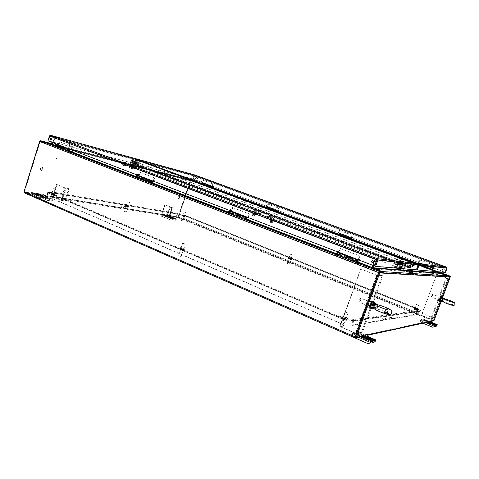 <?xml version="1.0" encoding="UTF-8"?>
<svg xmlns="http://www.w3.org/2000/svg" width="479" height="479" viewBox="0 0 479 479"><rect width="100%" height="100%" fill="white"/><g stroke="black" fill="none" stroke-linecap="round" stroke-linejoin="round"><path stroke-width="0.36" stroke-dasharray="2.4 1.8" d="M172.206 207.593L168.937 217.466L169.225 217.628L172.5 207.748L164.806 204.707L171.973 207.575L169.823 207.185L166.536 217.113L168.674 217.454L171.949 207.575L168.674 217.454M171.907 207.539L168.704 217.454M168.632 217.418L161.561 214.532L164.806 204.707M172.5 207.748L169.823 207.185M165.105 204.761L161.866 214.58L161.561 214.532M168.937 217.466L161.866 214.58M169.225 217.628L166.536 217.113M170.255 207.359L166.967 217.292M64.857 200.946L60.779 200.258L52.702 196.773L61.258 200.336L64.857 200.946L68.742 188.63L65.455 188.031L61.551 200.42M61.258 200.336L65.162 187.942L65.455 188.031M65.162 187.942L57.043 184.541L53.175 196.851M52.702 196.773L56.57 184.451L57.043 184.541M60.779 200.258L64.695 187.852L56.57 184.451M64.695 187.852L68.742 188.63M65.348 201.156L69.239 188.84M185.876 215.754L419.185 309.135L414.551 307.865L420.029 310.236L420.394 310.512L419.359 310.655L419.49 311.482L392.283 315.481L390.96 319.074L390.271 318.792L417.724 314.356L418.335 314.601L390.96 319.074M418.975 309.5L419.185 309.135M179.757 214.4L184.906 216.197L183.182 215.352L184.146 215.514L418.969 309.727L414.329 308.458L419.808 310.829L391.463 314.901L384.206 312.266L390.403 315.05L350.778 320.732L345.173 318.337L342.138 317.589L345.958 319.697L344.982 319.834L48.038 192.42L55.097 194.3L51.002 192.438L122.977 204.713L128.833 206.742L124.989 205.06L179.685 214.394L179.859 213.868L185.074 215.688L183.355 214.849L184.337 215.017L184.894 216.322L183.589 218.358L417.951 312.949L418.251 312.14L417.766 311.057L418.161 310.003L418.748 309.745L184.708 215.831L184.894 216.322M184.912 215.406L185.888 215.718M183.589 218.358L417.808 312.973L418.107 312.164L417.622 311.081L418.011 310.021L419.245 309.23M341.054 317.481L341.772 317.391L341.054 317.481L49.481 192.522L48.247 191.744L49.936 192.031L55.307 193.63L51.133 191.744L54.325 192.348L53.78 192.959L122.337 204.647L121.367 207.647L121.828 207.838L52.696 196.396L121.367 207.647M48.038 192.42L48.11 192.726L47.607 192.642L48.247 191.744M350.778 320.732L352.879 320.541L353.544 320.008L351.568 320.289L345.473 317.511L342.437 316.763L346.257 318.864L345.281 318.996L343.245 320.301L342.701 321.798L343.347 323.343L342.934 324.493L46.218 196.025L46.505 195.097L47.439 194.498L47.607 192.642L344.335 319.9L343.245 320.301M345.281 318.996L341.138 317.248M47.954 192.438L47.882 191.81M342.569 317.691L341.761 317.834L342.647 317.721L341.898 317.547M342.317 318.116L342.838 318.092L342.341 318.056M181.367 248.146L180.828 247.535C182.673 247.906 183.9 248.367 184.517 248.918L181.367 248.146M289.55 257.876L291.645 258.456L289.55 257.876M341.258 317.272L341.934 317.188L341.18 317.236M341.976 317.577L342.73 317.481M351.083 319.906L390.66 314.356L384.463 311.578L384.206 312.266M386.649 312.913L386.906 312.224L384.463 311.578M386.906 312.224L391.72 314.206L420.029 310.236M416.676 308.129L419.203 309.135M124.989 205.06L123.822 208.167L123.36 207.976L124.33 204.988L125.103 204.455L129.025 206.162L128.833 206.742M126.252 206.06L126.444 205.479L129.025 206.162M126.444 205.479L123.109 204.114L122.337 204.647M49.475 192.271L50.768 192.492L49.427 192.247M185.547 215.574L186.145 215.975L185.499 215.718M185.295 215.496L184.87 215.424L185.247 215.64M339.186 316.194L340.473 316.511L339.186 316.194M52.894 193.588L54.253 193.923L52.894 193.588M413.898 307.279L414.754 307.518L413.898 307.279M186.774 216.221L187.672 216.466L186.774 216.221M418.167 308.817L417.197 308.62L418.167 308.817M343.239 317.936L344.371 318.697L343.15 318.176M343.012 317.799L343.533 317.781L342.928 318.038M338.324 316.607L340.168 317.343L338.324 316.607M413.179 307.584L414.533 308.111L413.179 307.584L413.377 307.003M52.672 194.115L54.043 194.6L52.672 194.115M180.583 248.278L184.265 249.661C183.655 249.11 182.421 248.649 180.583 248.278M288.633 257.942L291.454 259.001L288.633 257.942M186.445 216.592L187.499 216.975L186.445 216.592M416.155 308.105L416.688 308.129M416.101 308.081L185.75 215.586M416.676 308.29L416.233 308.344L416.718 308.165M185.373 215.574L184.523 215.43L185.409 215.466M183.301 218.31L184.607 216.274M351.37 325.073L389.211 318.96L389.9 319.248L352.161 325.415L351.37 325.073L352.915 320.804L390.535 315.35L389.211 318.96M389.9 319.248L391.229 315.631L353.712 321.146L352.161 325.415M390.403 315.05L390.535 315.35M390.66 314.356L391.229 315.631M353.544 320.008L353.712 321.146M350.891 320.822L351.568 320.289M391.463 314.901L390.271 318.792M419.808 310.829L418.856 311.045L417.724 314.356M418.335 314.601L419.49 311.482M392.283 315.481L391.72 314.206M418.856 311.045L419.359 310.655M419.891 310.895L420.394 310.512M51.002 192.438L122.977 204.713L121.828 207.838M345.036 319.17L344.922 319.87L344.335 319.9L48.11 192.726L47.942 194.582L47.014 195.181L46.72 196.103L343.227 324.445L343.641 323.301L342.994 321.756L343.539 320.259M345.958 319.697L346.257 318.864M345.443 319.313L345.742 318.481M50.984 192.432L50.834 191.75M50.726 193.007L50.942 192.336M49.726 192.708L49.936 192.031M417.73 309.572L417.951 308.979M418.478 309.793L418.7 309.2M184.469 215.131L184.181 215.544L418.981 309.751M183.182 215.352L183.355 214.849M183.325 215.478L183.493 214.969M50.708 192.684L49.151 192.408L50.768 192.492M49.463 192.576L50.265 192.726L49.481 192.522M50.523 192.803L51.349 192.941M51.337 193.139L50.57 192.809M50.552 192.774L51.361 192.708M51.253 192.881L50.505 192.75M48.846 192.235L50.109 192.462L48.9 192.049M184.181 215.544L418.604 309.763M48.319 193.372L47.816 193.288M47.942 194.582L47.439 194.498M47.014 195.181L46.505 195.097M46.72 196.103L46.218 196.025M179.685 214.394L177.625 214.047L176.631 216.807L123.822 208.167M123.36 207.976L176.206 216.634L177.547 213.52L179.607 213.874M176.631 216.807L176.206 216.634M177.625 214.047L177.547 213.52M52.696 196.396L53.78 192.959M50.912 192.432L54.402 193.025L53.199 196.612M54.402 193.025L54.325 192.348M438.495 300.62L438.471 300.62C438.477 299.106 439.021 297.687 440.105 296.363L439.752 298.453L438.495 300.62M439.099 300.86L439.075 300.86C439.087 299.345 439.632 297.926 440.716 296.597C440.728 298.034 440.189 299.453 439.099 300.86M446.47 278.742L431.513 318.757L434.046 318.242L448.781 278.85L445.853 278.515L430.908 318.511L433.447 318.002L422.107 313.41L433.435 317.894L448.146 278.556L448.793 278.844L434.064 318.236L433.435 317.894M431.513 318.757L430.908 318.511M445.853 278.515L448.176 278.616L436.65 274.311L422.107 313.41M422.244 313.386L436.782 274.317L448.146 278.556M370.962 301.165L371.027 301.171C372.207 301.231 369.716 307.65 368.65 307.302C368.213 307.057 368.291 306.063 368.878 304.315C369.62 302.441 370.315 301.393 370.962 301.165M371.8 301.507L371.866 301.513C373.039 301.572 370.548 307.991 369.489 307.644C368.351 307.614 370.68 301.435 371.8 301.507M356.975 333.785L362.268 332.719L361.447 332.366L382.14 275.563L376.919 275.233L360.657 268.994L376.65 275.215L355.502 333.384L356.975 333.785L378.117 275.67L382.984 275.886L362.268 332.719M378.117 275.67L376.65 275.215M382.984 275.886L382.14 275.563M361.447 332.366L355.789 333.33L340.174 326.528L360.938 269.012M360.657 268.994L339.868 326.582L355.502 333.384M339.868 326.582L340.174 326.528M342.138 326.516L341.066 326.103L342.144 326.516M342.293 326.618L341.066 326.175L342.281 326.618M50.798 199.917L51.678 200.276L50.792 200.018M383.17 319.427L384.278 319.78L383.128 319.319M125.109 211.586L125.977 211.898L125.079 211.61M413.359 314.583L414.341 314.919L413.497 314.535M413.802 314.733L414.257 314.859L413.802 314.733M287.777 263.522L288.508 263.845L287.735 263.588M24.609 192.187L355.49 337.102L433.459 320.241L178.41 217.125L24.531 191.959L355.508 336.857M213.49 188.373L214.143 188.576L213.49 188.373M432.771 269.905L433.22 270.042L432.771 269.905M351.017 239.554L351.472 239.692L351.017 239.554M277.634 212.311L278.095 212.448L277.634 212.311M211.407 187.72L211.868 187.864L211.407 187.72M433.309 320.804L433.591 320.212L178.691 217.167L190.87 180.571L190.732 179.829L441.889 273.03L190.732 179.829L187.774 179.032L187.487 179.427L192.618 181.337L194.187 176.05L192.911 180.799L441.333 273.012L443.386 267.504L194.462 176.128M200.252 183.583L200.719 183.726L200.252 183.583M265.318 207.736L265.779 207.88L265.318 207.736M337.342 234.476L337.797 234.614L337.342 234.476M417.502 264.234L417.945 264.372L417.502 264.234M383.589 319.565L384.11 319.703L383.589 319.565M341.401 326.325L342.042 326.474L341.401 326.325M341.371 326.385L342.048 326.546L341.371 326.385M418.059 264.037L417.353 263.779L418.059 264.037M417.61 264.42L417.167 264.282L417.61 264.42M417.287 264.821L417.73 264.959L417.287 264.821M351.185 239.751L350.736 239.614L351.185 239.751M351.568 239.368L350.909 239.135L351.568 239.368M350.82 240.117L351.269 240.254L350.82 240.117M337.521 234.68L337.072 234.542L337.521 234.68M337.887 234.297L337.24 234.063L337.887 234.297M337.144 235.033L337.593 235.171L337.144 235.033M277.862 212.526L277.407 212.383L277.862 212.526M278.167 212.143L277.563 211.922L278.167 212.143M277.455 212.844L277.91 212.987L277.455 212.844M265.552 207.952L265.097 207.814L265.552 207.952M265.851 207.569L265.252 207.359L265.851 207.569M265.138 208.269L265.594 208.407L265.138 208.269M211.676 187.948L211.209 187.804L211.676 187.948M211.922 187.564L211.359 187.367L211.922 187.564M211.233 188.229L211.694 188.373L211.233 188.229M200.527 183.81L200.066 183.667L200.527 183.81M200.767 183.427L200.21 183.229L200.767 183.427M200.084 184.086L200.551 184.229L200.084 184.086M69.778 152.693L70.82 152.999L69.778 152.693M358.43 263.079L357.741 262.881L358.43 263.079M358.873 263.007L357.831 262.63M357.873 263.666L358.555 263.863L357.873 263.666M337.414 254.978L336.725 254.774L337.414 254.978M337.976 254.409L336.982 254.044L337.976 254.409M337.803 254.894L336.809 254.529L337.803 254.894M336.839 255.541L337.527 255.744L336.839 255.541M248.122 220.538L247.421 220.334L248.122 220.538M248.457 220.43L247.499 220.106M247.475 221.029L248.182 221.232L247.475 221.029M230.189 213.622L229.483 213.412L230.189 213.622M230.591 213.053L229.71 212.736L230.591 213.053M230.441 213.508L229.555 213.185L230.441 213.508M229.525 214.095L230.231 214.299L229.525 214.095M153.514 184.05L152.795 183.84L153.514 184.05M153.765 183.924L152.867 183.625M152.807 184.463L153.519 184.672L152.807 184.463M138.024 178.074L137.305 177.865L138.024 178.074M138.311 177.511L137.509 177.23L138.311 177.511M138.174 177.937L137.371 177.649L138.174 177.937M137.305 178.475L138.024 178.685L137.305 178.475M71.467 152.406L70.742 152.19L71.467 152.406M71.67 152.274L70.802 151.993M70.718 152.759L71.449 152.975L70.718 152.759M57.953 147.197L57.229 146.981L57.953 147.197M58.151 146.64L57.408 146.382L58.151 146.64M58.025 147.041L57.288 146.778L58.025 147.041M57.199 147.538L57.929 147.754L57.199 147.538M355.412 337.12L433.393 320.415L449.703 276.802L441.71 274.078L441.207 273L443.261 267.492L193.761 175.895L192.025 180.673L187.558 179.014L187.002 179.164L190.367 180.032L177.943 217.107L24.465 192.169L40.14 141.586L379.057 272.347M377.069 259.714L443.386 267.504M178.41 217.125L190.588 180.499L187.487 179.427M24.531 191.959L40.14 141.586L190.588 180.499L449.703 276.802L378.877 272.611L40.14 141.586L46.553 143.035L51.876 145.095L52.822 144.454L192.63 180.727L441.207 273L441.033 273.677L448.464 276.539L449.739 276.617L190.558 180.326L449.739 276.617L433.459 320.241M187.774 179.032L192.911 180.799M441.812 273.365L441.333 273.012M441.291 273.168L441.033 273.677M448.625 276.03L448.428 276.425M192.905 180.936L192.618 181.337M213.317 188.882L213.969 189.085L213.317 188.882M432.555 270.497L432.998 270.635L432.555 270.497M190.87 180.571L449.913 276.557M178.691 217.167L178.11 217.753L24.417 192.875M449.829 276.808L433.591 320.212M187.002 179.164L191.857 181.182L192.63 180.727L194.187 176.05L54.792 138.132L52.822 144.454L54.792 138.132L375.207 259.498L373.051 265.432L375.207 259.498L443.871 267.713L443.261 267.492L441.207 273L372.315 267.462L52.822 144.454L52.265 145.137L46.122 142.766L40.362 141.413M379.362 272.365L381.967 272.413M372.249 267.785L373.003 269.012L381.865 272.431L378.961 272.443M363.238 336.216L368.07 335.162M428.956 321.918L431.693 321.325M372.812 265.342L374.943 259.468L376.997 259.708M371.932 267.665L371.8 268.414L372.195 267.767M432.866 270.09L432.429 269.946L432.866 270.09M433.333 269.707L432.615 269.443L433.345 269.707L433.22 270.042M382.02 272.359L371.8 268.414M52.187 144.484L52.265 145.137M46.038 142.119L46.122 142.766M52.816 142.646L54.283 137.94L54.792 138.132L54.289 137.994L52.84 142.658M54.289 137.994L374.943 259.468M370.722 304.991C371.381 303.345 371.979 302.471 372.512 302.369C373.488 302.411 371.411 307.769 370.53 307.482C370.165 307.279 370.231 306.452 370.722 304.991M369.884 304.65C369.393 306.105 369.327 306.931 369.692 307.135C370.572 307.422 372.65 302.069 371.674 302.021C371.135 302.123 370.542 302.997 369.884 304.65M439.512 298.758L439.213 300.501C440.117 299.393 440.572 298.213 440.578 296.95L439.512 298.758M440.123 298.998L441.189 297.19C441.183 298.447 440.728 299.632 439.824 300.74L440.123 298.998M376.045 259.816L373.889 265.755M442.225 272.12L443.871 267.713M382.038 272.641L382.931 272.473M362.974 336.03L367.89 334.971M428.765 321.792L431.555 321.187M433.393 320.415L433.992 320.661M448.248 276.611L448.889 276.491M449.715 276.694L450.35 276.581M441.129 301.584L442.746 297.261M56.809 158.184L56.45 159.1L56.72 158.142M176.116 186.235L175.955 186.942L176.302 186.253M176.032 187.002L176.2 186.349L176.032 187.002M179.781 197.869L178.661 198.917C178.104 197.857 178.392 197.067 179.529 196.534L179.781 197.869M43.308 169.177L41.517 170.5C40.416 168.967 40.811 167.913 42.691 167.345L43.308 169.177M187.271 179.559L190.636 180.427L178.362 217.274L24.465 192.169M192.025 180.673L52.121 144.418L192.025 180.673M187.403 179.523L46.553 143.041L187.403 179.523M56.396 158.507L56.803 158.202L56.54 158.944L56.396 158.507M40.194 141.485L39.889 140.982M46.391 143.089L46.074 142.568L46.571 142.323M39.901 140.964L46.074 142.568M51.876 145.095L191.869 181.182L51.876 145.095M190.636 180.427L190.367 180.032M178.362 217.274L177.943 217.107M179.356 197.707L179.11 196.372C177.972 196.899 177.679 197.695 178.242 198.755L179.356 197.707M42.811 168.967L42.194 167.141C40.314 167.71 39.919 168.758 41.014 170.29L42.811 168.967M193.761 175.895L54.283 137.94M62.635 146.622L63.078 147.951L61.803 148.825L68.569 151.286M58.091 144.67L58.594 144.802L59.546 141.76L59.905 141.856L58.929 144.975L58.498 145.311L57.282 144.993L63.515 147.388L62.462 147.113L62.06 148.364L63.204 148.658L63.048 149.155M55.684 146.46L60.282 147.646L60.432 147.149L55.827 145.963L62.06 148.364L62.474 147.119L62.719 147.861L68.982 150.268M69.006 149.843L63.186 147.604L62.971 148.298L62.611 148.203L62.719 147.861L56.486 145.46L56.378 145.808L56.845 145.556L56.486 144.263M63.204 148.658L69.084 150.921M63.186 147.604L62.06 148.364L55.839 145.969L56.235 144.724L56.486 145.46M55.145 145.67L60.282 147.646M70.814 151.957L71.7 152.184M69.305 150.562L60.432 147.149M62.611 148.203L56.378 145.808M62.971 148.298L56.738 145.897M143.167 180.218L150.783 182.99M136.084 177.481L140.269 178.463L140.443 177.937L136.24 176.949L143.395 179.703L143.85 178.374L143.389 179.703L144.436 179.948L144.263 180.475M144.029 177.847L144.239 179.583L144.029 179.134L143.389 179.703L136.252 176.955L136.695 175.625L143.838 178.368L144.029 179.134L151.214 181.9M144.436 179.948L151.28 182.583M136.695 175.625L137.096 176.829L136.952 175.128M154.567 183.972L140.269 178.463M152.879 183.583L153.813 183.798M151.502 182.194L140.443 177.937M143.91 179.505L136.766 176.751M144.239 179.583L137.096 176.829M236.907 216.382L245.649 219.58M228.711 213.215L232.309 213.921L232.501 213.359L228.89 212.652L237.177 215.843L237.68 214.412L237.165 215.837L238.063 216.011L237.871 216.58M237.183 215.843L228.902 212.652L229.393 211.227L237.68 214.412L237.776 215.197L246.098 218.394M237.877 213.844L238.057 215.251L237.644 215.592L237.776 215.197L229.501 212.011L229.363 212.407L229.782 212.065L229.657 210.694M238.063 216.011L246.11 219.113M229.393 211.227L229.501 212.011M248.852 220.298L232.309 213.921M247.517 220.047L248.523 220.238M246.344 218.687L232.501 213.359M237.644 215.592L229.363 212.407M237.919 215.646L229.651 212.46M346.227 258.558L356.34 262.27M338.569 252.211L340.419 248.547L339.048 252.379L338.689 252.864L337.964 252.768L347.658 256.493L347.047 256.421L346.485 257.959L347.173 258.037L346.952 258.648M336.581 254.834L339.336 255.157L339.551 254.553L336.803 254.229L346.503 257.965L347.065 256.427L347.047 257.229L356.807 260.977M347.293 255.816L346.898 257.654L347.047 257.229L337.348 253.493L337.198 253.918L337.629 252.11M347.173 258.037L356.747 261.726M346.203 258.546L347.395 256.816L346.485 257.959L336.803 254.229L337.354 252.696L337.348 253.493M357.861 262.54L339.336 255.157M356.981 261.259L339.551 254.553M346.898 257.654L337.198 253.918M347.107 257.678L337.414 253.942M199.713 183.487L199.833 183.128L202.312 183.768L202.623 182.864L201.946 183.451L202.743 182.505L202.192 184.128L199.713 183.487L210.047 187.325L210.167 186.96L199.833 183.128M210.167 186.96L212.011 187.433L211.892 187.792L210.047 187.325M207.305 184.253L201.551 182.194L202.102 179.918L201.431 182.553L207.185 184.613L207.305 184.253L207.868 184.403L207.311 186.026L207.868 184.403L207.162 185.104L202.03 183.206M212.472 187.942L213.035 186.313L211.868 186.008L212.622 183.768L211.676 185.96L211.742 186.373L212.91 186.672L212.598 187.582L212.413 186.762L212.472 187.942L206.724 185.876L211.892 187.792M212.011 187.433L206.844 185.517L207.437 185.666L207.748 184.762L207.263 185.403L202.138 183.505M207.263 185.403L201.946 183.451M207.078 185.355L212.329 187.02M206.844 185.517L206.724 185.876M264.941 207.712L265.073 207.329L267.246 207.844L267.575 206.898L267.031 207.281L267.707 206.521L267.12 208.221L264.941 207.712L276.353 211.946L276.485 211.562L265.073 207.329M276.485 211.562L278.095 211.94L277.964 212.317L276.353 211.946M267.707 206.521L273.365 208.616L272.761 210.317L273.365 208.616L272.689 209.377L267.031 207.281M278.467 212.431L279.071 210.724L278.054 210.485L278.7 208.096L277.886 210.443L277.922 210.868L278.94 211.101L278.598 212.053L278.652 211.269L278.395 211.49L278.467 212.431L272.252 210.197L277.964 212.317M278.095 211.94L272.383 209.82L272.904 209.94L273.234 208.994L272.767 209.682L267.108 207.581M272.767 209.682L266.941 207.545M272.599 209.64L278.395 211.49M272.383 209.82L272.252 210.197M337.162 234.53L337.306 234.129L339.096 234.488L339.455 233.495L338.958 233.926L339.593 233.099L338.958 234.884L337.162 234.53L349.838 239.237L349.981 238.835L337.306 234.129M349.981 238.835L351.287 239.081L351.143 239.482L349.838 239.237M351.287 239.081L344.946 236.734L344.808 237.129L345.227 237.207L345.874 235.423L345.239 236.255L338.958 233.926M344.808 237.129L351.143 239.482M344.946 236.734L345.371 236.812L345.73 235.818L345.281 236.56L339 234.231M345.281 236.56L338.863 234.201M345.143 236.53L351.574 238.602L351.55 239.554L352.203 237.758L351.376 237.596L352.257 235.135L351.245 237.572L351.233 237.997L352.059 238.159L351.694 239.159L351.574 238.602M417.568 264.384L417.724 263.965L419.029 264.127L419.568 262.666L418.874 264.54L417.568 264.384L431.729 269.647L431.884 269.222L417.724 263.965M431.884 269.222L432.806 269.312L432.651 269.731L431.729 269.647M426.274 265.216L418.933 262.582L419.879 260.007L418.778 263.001L426.124 265.635L426.567 265.252L425.861 267.132L426.573 265.258L426.005 266.174L418.993 263.576M432.926 269.755L433.926 265.198L432.962 267.791L432.896 268.222L433.483 268.282L432.926 269.755L425.574 267.108L432.651 269.731M432.806 269.312L425.723 266.689L426.418 265.671L425.993 266.474L418.987 263.875M425.993 266.474L418.886 263.863M425.723 266.689L425.574 267.108M182.792 215.352L184.475 215.969L182.792 215.352M183.954 211.868L185.636 212.478L183.954 211.868M182.703 215.406L184.523 216.059L182.703 215.406M184.044 211.82L185.583 212.377L184.044 211.82M182.637 220.855L181.056 220.274L182.637 220.855M289.112 258.043L290.993 258.75L289.112 258.043M290.424 254.289L292.31 254.99L290.424 254.289M289.005 258.091L291.046 258.852L289.005 258.091M290.531 254.235L292.256 254.876L290.531 254.235M288.999 264.025L287.226 263.354L288.999 264.025M414.946 308.566L417.173 309.518L414.796 308.626M416.455 304.494L418.628 305.333L416.455 304.494M416.574 304.44L418.568 305.201L416.574 304.44M414.892 315.122L412.856 314.326L414.892 315.122M126.45 205.802L128.336 206.485L126.45 205.802M127.737 201.839L129.623 202.521L127.737 201.839M126.348 205.862L128.396 206.593L126.348 205.862M127.833 201.779L129.564 202.395L127.833 201.779M126.24 212.047L124.468 211.401L126.24 212.047M384.93 312.38L387.421 313.362L384.93 312.38M386.667 307.638L389.17 308.602L386.667 307.638M384.793 312.44L387.493 313.488L384.793 312.44M386.81 307.578L389.098 308.458L386.81 307.578M384.853 320.026L382.511 319.098L384.853 320.026M52.337 193.241L54.498 194.013L52.337 193.241M53.78 188.642L55.941 189.409L53.78 188.642M52.229 193.306L54.57 194.127L52.229 193.306M53.888 188.57L55.869 189.265L53.888 188.57M52.049 200.456L50.02 199.731L52.049 200.456M181.176 248.403L183.637 249.325L181.176 248.403M182.87 243.32L185.337 244.242L182.87 243.32M181.044 248.475L183.708 249.451L181.044 248.475M183.002 243.248L185.265 244.08L183.002 243.248M180.948 256.481L178.631 255.612L180.948 256.481M343.03 317.703L345.958 318.882L343.03 317.703M345.078 312.027L348.011 313.194L345.078 312.027M342.862 317.781L346.042 319.02L342.862 317.781M345.239 311.955L347.934 313.003L345.239 311.955M342.898 326.876L340.15 325.762L342.898 326.876M443.734 301.525L442.83 301.614L443.734 301.525L443.602 300.752L444.716 298.854M444.638 298.812L443.38 298.746L442.111 296.663M441.812 301.237L442.608 301.183L441.458 300.998L442.662 300.656L443.65 301.572M432.519 295.717L431.657 297.154L432.681 294.34L432.519 295.717M432.082 295.585L431.399 296.633L432.202 294.549L432.082 295.585M440.812 298.938L439.962 300.387L441.051 297.543L440.812 298.938M444.177 299.213L443.38 298.746L442.728 299.567L442.662 300.656L443.602 300.752M440.087 301.722L441.458 300.998M442.674 297.74L443.039 297.818M443.614 301.022L442.608 301.183L443.626 301.578M444.356 299.052L443.662 298.435M374.428 308.817L376.272 308.608L376.207 307.482L377.015 305.267L377.656 304.776M376.272 308.608L374.392 308.805M377.338 304.65L375.835 304.596L373.883 301.65M373.075 308.248L374.662 308.117L373.105 307.841L374.835 307.344L376.111 308.68M360.777 300.195L359.328 302.267L360.699 298.255L360.777 300.195M360.118 300.004C359.627 301.189 359.232 301.68 358.927 301.471L360.064 298.549L360.118 300.004M372.159 304.872L370.728 306.973C370.518 305.476 371.045 304.111 372.315 302.878L372.159 304.872M377.015 305.267L375.835 304.596L374.967 305.776L374.835 307.344L376.207 307.482M370.83 308.889L373.105 307.841M374.817 303.147L375.183 303.195M376.207 307.871L375.057 307.692L374.662 308.117L376.063 308.692M377.242 305.033L376.177 304.177M29.704 195.21L29.225 193.714L30.62 192.301L38.398 193.582L39.302 196.803L48.624 200.869L39.302 196.803M39.182 199.366L41.781 197.162L49.588 198.414L49.87 200.078L48.624 200.869M46.158 197.216L43.565 196.588L46.158 197.216M36.141 193.833L32.955 192.947L36.141 193.833L35.925 194.528L36.356 194.803L33.734 194.169L33.949 193.474M37.548 194.067L40.14 194.696L37.548 194.067L37.332 194.755L36.338 194.229L38.931 194.857L39.14 194.169M42.062 195.246L34.859 194.073L36.164 194.642L43.355 195.803L35.326 194.348L36.242 193.959L43.433 195.133L42.565 195.462L42.062 195.246L43.751 194.552L36.374 193.306L34.859 194.073M42.607 196.647L39.991 196.013L42.607 196.647M43.787 197.564L46.379 198.192L43.787 197.564M34.805 194.827L43.116 196.492L35.973 195.342L34.805 194.827L35.021 194.133L35.392 194.294M33.734 194.169L32.74 193.642L35.356 194.276L35.572 193.588M35.925 194.528L35.356 194.276M38.787 196.719L38.23 194.276L30.405 192.995L29.764 193.797L30.261 195.366L39.344 199.438M48.11 200.791L49.355 200L49.307 199.09L41.565 197.863L39.661 199.486M40.14 194.696L39.925 195.384L38.931 194.857M39.925 195.384L37.332 194.755M40.212 196.995L42.829 197.629L40.212 196.995M29.764 193.797L29.225 193.714M38.805 195.264L38.284 195.181M49.355 200L49.87 200.078M40.386 198.599L40.919 198.677M43.751 194.552L43.553 195.175L36.362 194.001L36.56 193.366M43.116 196.492L43.314 195.863M35.973 195.342L36.164 194.642M36.147 194.702L35.326 194.348M41.96 195.983L42.17 195.3L35.021 194.133M36.17 194.708L35.35 194.348M42.541 195.456L42.17 195.3M29.728 195.276L30.261 195.366M174.829 220.364L175.883 219.765L175.907 219.077L171.35 218.358L169.542 219.544L161.483 216.251L161.04 215.041L161.968 213.933L166.614 214.7L167.147 217.149L175.134 220.412L167.147 217.149M169.542 219.544L171.53 217.825L176.104 218.556L176.182 219.813L175.134 220.412M173.476 217.64L171.733 217.167L173.476 217.64M165.848 215.047L163.596 214.376L165.848 215.047L165.674 215.58L166.141 215.843L164.381 215.37L164.554 214.837M166.674 215.185L168.428 215.658L166.674 215.185L166.5 215.712L165.548 215.257L167.297 215.724L167.47 215.197M169.782 216.035L165.962 215.52L170.895 216.484L165.926 215.556L166.704 215.275L170.949 215.969L169.782 216.035L171.057 215.472L166.812 214.772L165.53 215.34M171.386 217.304L169.626 216.831L171.386 217.304M172.033 217.963L173.781 218.436L172.033 217.963M165.483 215.921L170.704 217.011L166.482 216.328L165.483 215.921L165.662 215.388L165.979 215.52M164.381 215.37L163.423 214.909L165.183 215.382L165.357 214.849M165.674 215.58L165.183 215.382M166.842 217.101L166.417 215.221L161.794 214.46L161.351 215.089L161.8 216.298L169.853 219.592M168.428 215.658L168.249 216.185L167.297 215.724M168.249 216.185L166.5 215.712M169.925 217.628L171.686 218.101L169.925 217.628M161.351 215.089L161.04 215.041M166.704 215.957L166.399 215.903M175.883 219.765L176.182 219.813M170.602 218.945L170.913 218.993M171.213 215.52L171.051 215.999L166.812 215.305L166.967 214.826M170.704 217.011L170.865 216.532M166.482 216.328L166.65 215.795M169.71 216.604L169.883 216.077L165.662 215.388M170.201 216.209L169.883 216.077M161.483 216.251L161.8 216.298M352.472 336.875L352.772 336.809L351.867 334.683L352.472 333.546L356.783 332.695L356.592 333.731L357.765 335.755L356.879 333.671L357.148 331.833L352.789 332.666L351.568 334.743L352.43 336.779M357.765 335.755L373.171 342.479M357.214 334.24L355.963 333.408L359.669 334.827L357.214 334.24M368.686 336.959L366.531 336.024L363.681 336.653M359.184 333.839L357.933 333.013L361.615 334.42L359.184 333.839M358.094 334.869L359.352 335.701L356.897 335.114L355.646 334.282L358.094 334.869M363.992 337.39L366.201 336.893L368.129 337.731L364.315 338.605L362.364 337.749L363.896 337.408M370.542 339.791L368.291 338.521L370.716 339.102L372.967 340.371L370.542 339.791L370.86 338.91M366.71 338.084L366.393 338.964L367.686 339.821L368.65 340.246L368.974 339.36M366.393 338.964L369.806 339.964L371.105 340.832L368.65 340.246M360.046 334.462L361.298 335.288L358.867 334.707L357.621 333.881L360.046 334.462M352.772 336.809L368.447 343.683M375.135 340.659L356.801 332.695L375.111 340.659M357.484 335.815L371.003 341.719M351.867 334.683L351.568 334.743M362.962 336.066L366.824 335.228L367.112 334.438M366.824 335.228L367.86 336.689L364.016 337.551L368.447 336.863L367.836 336.599M364.028 337.551L362.651 336.953L364.016 337.551M362.364 337.749L362.651 336.953M366.201 336.893L366.531 336.024M367.848 336.695L366.489 336.108L367.86 336.689M364.315 338.605L364.639 337.725M368.129 337.731L368.447 336.863M421.041 322.433L420.502 320.876L420.903 320.068L423.155 319.625L422.963 320.385L423.789 321.852L423.113 320.355L423.4 319.002L421.143 319.433L420.346 320.906L421.041 322.433L422.969 323.223M423.789 321.852L435.411 326.594M424.34 320.559L426.011 321.02L424.34 320.559M432.16 322.618L430.537 321.954L429.298 322.229M425.364 320.355L427.023 320.804L425.364 320.355M424.729 321.062L423.059 320.607L424.729 321.062M429.531 322.756L430.298 322.583L431.753 323.175L429.777 323.63L428.304 323.032L429.459 322.774M433.914 324.558L432.124 323.672L435.573 325.013L433.914 324.558L434.148 323.924M431.375 323.265L431.142 323.9L432.214 324.499L432.938 324.792L433.178 324.157M431.142 323.9L433.531 324.648L434.609 325.247L432.938 324.792M425.741 320.852L424.083 320.403L425.741 320.852M421.191 322.403L432.968 327.217M423.646 321.882L434.573 326.343M428.753 321.816L430.753 321.379L430.968 320.81M430.753 321.379L431.537 322.427L429.543 322.876L431.525 322.361M429.555 322.87L428.519 322.451L429.543 322.876M428.304 323.032L428.537 322.397M430.298 322.583L430.537 321.954M430.519 322.014L431.537 322.427M429.777 323.63L430.01 322.99M431.753 323.175L431.986 322.547M430.513 322.014L431.531 322.427M202.599 183.391L203 183.002L202.689 183.906L202.599 183.391M212.874 186.66L212.568 187.57L212.91 186.672L207.748 184.762L207.431 185.666L207.347 185.151L212.514 187.067M207.862 184.397L202.743 182.505M211.742 186.373L201.431 182.553L211.748 186.373M202.192 184.128L207.317 186.026L207.245 184.852L212.413 186.762M202.222 183.253L212.604 186.816M207.185 184.613L203 183.002M202.102 179.918L212.431 183.72M202.294 179.972L212.622 183.768M201.551 182.194L211.868 186.008M202.054 182.715L202.174 182.355M267.611 207.473L267.989 207.054L267.659 208L267.611 207.473M278.898 211.089L278.562 212.041L278.934 211.101L273.228 208.988L272.898 209.94L272.856 209.419L278.562 211.532M273.359 208.61L266.659 206.269L278.054 210.485M267.12 208.221L272.773 210.317L272.779 209.113L278.491 211.227M267.198 207.323L278.652 211.269M266.659 206.269L267.462 203.94L266.528 206.647L273.228 208.988L267.989 207.054M277.922 210.862L266.528 206.647L277.922 210.868M267.294 203.898L278.7 208.096M267.462 203.94L278.868 208.137M267.078 206.778L267.204 206.401M272.743 208.874L272.868 208.497M339.557 234.123L339.91 233.662L339.551 234.656L339.557 234.123M339.3 234.021L339.515 233.71L339.3 234.021M352.017 238.141L351.652 239.141L352.017 238.141L345.724 235.812L345.359 236.812L345.371 236.279L351.706 238.626M339.593 233.099L345.874 235.423L338.731 232.92L339.599 230.477L338.587 233.321L351.233 237.997L339.91 233.662M352.203 237.758L345.868 235.417L345.215 237.207L345.335 235.973L351.676 238.32M345.371 236.279L351.808 238.35M339.461 230.447L352.125 235.105M339.599 230.477L352.257 235.135M338.731 232.92L351.376 237.596M339.036 233.411L339.18 233.016M345.323 235.734L345.467 235.339M419.598 263.773L419.921 263.264L419.598 263.773M419.293 263.648L419.496 263.312L419.293 263.648M426.124 265.635L433.435 268.27L433.04 269.324L433.477 268.282M426.561 265.252L419.568 262.666M432.896 268.222L418.778 263.001L432.902 268.222M418.874 264.54L425.873 267.138L425.993 266.168L433.07 268.791M419.921 263.264L426.412 265.665L426.017 266.719L426.196 265.887L433.178 268.497M426.196 265.887L433.273 268.509M419.095 263.588L433.166 268.797M419.778 259.995L433.926 265.198M419.879 260.007L434.016 265.21M418.933 262.582L433.058 267.803M419.107 263.037L419.257 262.624M195.6 180.367L196.725 180.769L195.6 180.367M196.917 177.068L197.863 177.368L196.917 177.068M195.636 180.463L196.629 180.817L195.636 180.463M197.947 177.194L196.558 176.703L197.947 177.194M197.881 177.392L196.492 176.901L197.881 177.392M133.455 158.902L194.36 175.553L193.181 179.098L132.132 162.992L133.653 158.777L194.456 175.422L133.653 158.777L418.269 264.426L416.568 269.695L417.017 269.863M418.987 262.169L418.532 262.39L418.748 261.684L418.987 262.169M338.845 232.554L338.431 232.776L338.641 232.105L338.845 232.554M266.833 205.946L266.45 206.162L266.653 205.527L266.833 205.946M201.767 181.9L201.419 182.11L201.605 181.505L201.767 181.9M195.085 177.751L195.438 178.637L196.222 178.17L195.869 177.284L195.085 177.751M442.716 268.923L443.285 270.036L444.338 269.521L443.776 268.414L442.716 268.923M194.552 174.901L193.935 175.398L194.636 175.631L193.456 179.17L445.015 272.192L446.578 268.006L194.636 175.631L194.648 174.931M212.916 186.026L212.562 186.235L212.754 185.624L212.916 186.026M279.149 210.497L278.76 210.712L278.964 210.071L279.149 210.497M352.52 237.608L352.095 237.829L352.31 237.153L352.52 237.608M434.255 267.809L433.794 268.036L434.004 267.318L434.255 267.809M418.269 264.426L446.296 267.737L194.456 175.422L446.452 267.989L446.524 267.138M446.548 267.15L446.452 267.989L194.36 175.553L193.181 179.098L192.756 178.942L193.935 175.398L132.988 158.729L133.611 158.166M418.886 262.151L418.43 262.378L418.64 261.672L418.886 262.151M434.16 267.797L433.699 268.024L433.908 267.306L434.16 267.797M434.046 267.785L433.585 268.012L433.8 267.294L434.046 267.785M434.124 267.797L433.663 268.024L433.872 267.3L434.124 267.797M418.76 262.139L418.305 262.366L418.52 261.654L418.76 262.139M418.844 262.151L418.389 262.378L418.604 261.666L418.844 262.151M352.388 237.584L351.963 237.8L352.173 237.129L352.388 237.584M352.227 237.548L351.802 237.77L352.017 237.093L352.227 237.548M352.334 237.572L351.909 237.794L352.125 237.117L352.334 237.572M338.707 232.525L338.288 232.746L338.503 232.076L338.707 232.525M338.539 232.495L338.12 232.71L338.336 232.04L338.539 232.495M338.653 232.513L338.234 232.734L338.443 232.064L338.653 232.513M278.982 210.455L278.598 210.67L278.802 210.03L278.982 210.455M278.784 210.413L278.395 210.628L278.598 209.982L278.784 210.413M278.916 210.443L278.533 210.658L278.736 210.012L278.916 210.443M266.665 205.904L266.282 206.12L266.48 205.485L266.665 205.904M266.462 205.856L266.079 206.072L266.276 205.431L266.462 205.856M266.593 205.886L266.21 206.102L266.414 205.467L266.593 205.886M212.73 185.972L212.371 186.181L212.562 185.571L212.73 185.972M212.502 185.918L212.143 186.127L212.335 185.511L212.502 185.918M212.652 185.954L212.299 186.163L212.49 185.553L212.652 185.954M201.569 181.852L201.222 182.062L201.414 181.457L201.569 181.852M201.342 181.792L200.988 182.002L201.18 181.391L201.342 181.792M201.497 181.834L201.144 182.038L201.336 181.433L201.497 181.834M195.947 178.098L195.163 178.565C194.57 177.859 194.713 177.404 195.594 177.206L195.947 178.098M444.213 269.509L443.159 270.024C442.249 269.162 442.416 268.617 443.65 268.402L444.213 269.509M447.063 268.216L446.452 267.989L444.889 272.18L416.568 269.695M193.456 179.17L445.5 272.407M192.756 178.942L131.665 162.818L132.988 158.729M132.132 162.992L131.665 162.818M194.456 175.422L194.624 174.919M414.371 263.522L414.485 263.222L136.521 160.004L137.946 164.357L409.168 265.917L414.371 263.522L414.305 263.199L136.156 159.908L137.587 164.261L408.988 265.899L414.197 263.504M137.946 164.357L137.587 164.261M136.437 160.255L136.078 160.16M136.689 159.86L136.874 159.273L136.521 160.004M414.874 262.306L414.305 263.199M136.156 159.908L136.593 159.321M414.389 262.983L414.622 262.336M136.216 159.729L136.371 159.238M418.406 264.719L446.452 267.989L445.015 272.192M409.958 263.552L409.521 261.133L139.94 161.076L137.162 164.656L138.976 162.561L131.785 160.345L131.509 160.561L133.15 164.279L407.677 267.468L412.569 265.48L412.329 264.953L414.018 265.061L409.868 263.594L409.892 267.096L407.755 266.683L408.294 267.444L410.156 267.617L409.862 266.893L414.131 265.156L409.737 267.108L136.994 164.8L133.288 163.83L407.874 266.923L407.779 263.348L407.677 267.468L409.521 267.641L409.988 266.911L409.659 261.151L140.215 161.154L137.443 164.728L136.557 164.932L132.851 163.962L131.623 160.597L131.976 160.375L133.294 163.83L407.874 266.923L412.329 264.953L411.826 264.815L412.569 265.48L414.371 265.677L414.131 265.156M407.767 266.683L411.826 264.815L407.725 263.288L411.964 264.833L407.904 266.701L133.21 163.74L136.994 164.8L135.683 161.375L138.7 162.489M133.174 163.716L134.821 161.513L132.952 163.543L133.138 164.273L136.85 165.243L138.976 162.561M407.869 263.306L134.821 161.513L132.725 163.872L407.677 267.468L410.132 267.617L136.85 165.243L135.329 161.597L131.509 160.561M133.24 163.62L134.785 161.435M134.539 161.441L407.725 263.288M409.856 263.594L409.862 266.893L409.868 263.594M409.82 263.534L413.886 265.049L409.862 266.893M414.377 265.683L410.156 267.617L414.377 265.683L414.018 265.061L410 266.905M409.85 266.893L137.162 164.656L135.994 161.483L137.437 164.722L409.988 266.911M133.234 163.614L132.066 160.423L132.952 163.543L407.755 266.683M337.503 253.696L338.054 252.966L337.491 254.493L337.503 253.696M337.108 253.523L337.444 253.032L337.108 253.523M356.262 261.726L356.831 260.175L338.054 252.966M358.07 259.69L359.915 255.96L358.514 259.858M347.395 256.816L356.927 260.48M347.185 256.792L356.921 260.534M347.047 256.421L356.831 260.175M340.419 248.547L359.915 255.96M340.204 248.517L359.717 255.936M338.869 252.253L358.352 259.72M347.658 256.493L347.874 255.882M338.132 252.301L337.964 252.768M229.387 212.101L229.992 211.461L230.1 212.239L229.495 212.88L229.387 212.101M229.094 211.963L229.429 211.538L229.106 212.454L229.094 211.963M245.499 219.047L246.056 217.628L229.992 211.461M247.541 217.31L247.924 217.388L249.397 213.927L248.158 217.55M236.931 216.394L238.183 214.849L246.176 217.921M238.183 214.849L246.182 217.975M237.907 214.796L237.165 215.837L229.495 212.88M230.902 210.934L231.297 211.011L232.758 207.599L231.549 211.161L231.153 211.586L230.201 211.395L238.476 214.568L238.668 213.999M246.002 217.61L238.476 214.568M232.758 207.599L249.397 213.927M232.477 207.539L249.128 213.874M231.297 211.011L247.924 217.388M230.351 210.958L230.201 211.395M136.575 176.392L137.216 175.823L137.407 176.589L136.766 177.152L136.575 176.392M136.359 176.284L136.677 175.913L136.395 176.733L136.359 176.284M150.58 182.475L151.083 181.152M152.771 180.972L153.22 181.08L154.298 177.799L154.615 177.877L153.514 181.26M143.131 180.2L144.472 178.841L151.262 181.451M144.472 178.841L151.268 181.499M144.149 178.763L144.029 179.134L136.886 176.386M138.407 175.47L138.868 175.577L139.922 172.332L140.251 172.416L139.167 175.745L138.754 176.116L137.647 175.853L144.79 178.595L144.963 178.062M151.071 181.146L144.79 178.595M140.251 172.416L154.615 177.877M139.922 172.332L154.298 177.799M138.868 175.577L153.22 181.08M137.778 175.446L137.647 175.853M56.037 145.4L56.696 144.898L56.947 145.64L56.282 146.143L56.037 145.4M55.875 145.323L56.163 144.993L55.875 145.323M68.317 150.777L68.784 149.538M58.929 144.975L71.437 149.789L72.437 146.622L72.078 146.526L71.114 149.604L70.617 149.472M62.827 147.514L69.018 149.891M62.462 147.113L68.772 149.538M59.905 141.856L72.437 146.622M59.546 141.76L72.078 146.526M58.594 144.802L71.114 149.604M63.515 147.388L63.671 146.891M57.402 144.616L57.282 144.993M68.425 147.167L66.97 146.658L68.425 147.167M69.808 142.574L68.389 142.143L69.808 142.574M68.323 147.239L67.042 146.79L68.323 147.239M68.557 141.874L70.347 142.497L68.557 141.874M68.479 142.131L70.269 142.76L68.479 142.131M399.612 264.767L398.294 264.282L399.612 264.767M401.073 259.277L400.222 259.013L401.073 259.277M399.474 264.833L398.36 264.426L399.636 264.767L401.57 259.492M400.091 258.636L401.935 259.313L400.091 258.636M399.989 258.917L401.833 259.588L399.989 258.917M133.437 164.662L132.449 164.315L133.437 164.662M134.767 160.202L133.869 159.926L134.767 160.202M133.342 164.722L132.509 164.429L133.342 164.722M133.886 159.657L135.27 160.142L133.886 159.657M133.815 159.884L135.198 160.369L133.815 159.884M400.827 263.175L396.51 261.438L402.905 263.546L402.156 263.725L400.827 263.175L398.684 269.024L399.702 269.342L401.845 263.504M400.336 261.702L398.773 261.223L400.336 261.702M396.51 261.438L394.355 267.33L394.882 268.432L399.63 269.928L398.606 269.851L400.109 269.378L400.33 268.006L394.912 265.989L400.33 268.006M398.558 261.953L396.438 267.743L395.426 267.42L395.923 268.521L396.438 267.743L400.139 269.144L399.63 269.928L400.749 269.426L400.139 269.144L402.264 263.342M395.001 265.995L394.894 267.456L395.876 266.079L401.174 268.084L400.109 269.378M395.876 266.079L396.414 264.612L395.456 264.51L394.912 265.989M399.983 258.84L397.139 257.6L404.863 260.36L399.983 258.84M400.199 258.87L398.073 257.888L404.036 260.061L400.199 258.87M401.174 268.084L401.713 266.605L400.779 266.516L400.234 268M399.749 262.893L398.881 262.63L399.749 262.893M400.767 263.324L398.33 262.432L400.767 263.324M399.133 264.588L398.259 264.324L399.133 264.588M402.905 263.546L400.749 269.426L399.714 269.958L398.69 269.875L398.684 269.024L394.355 267.33L394.882 268.432L397.091 261.779M401.713 266.605L396.414 264.612M398.965 265.875L400.779 266.516M395.456 264.51L398.013 265.779M401.079 268.072L395.786 266.073M399.211 265.174L400.276 265.486L399.211 265.174L399.899 263.306L398.037 262.522L399.899 263.306M400.276 265.486L400.959 263.618L400.33 265.48L399.899 265.246L400.282 265.486M398.42 264.689L397.301 264.39L397.726 264.618L397.354 264.384L398.043 262.522L397.36 264.384L398.42 264.689L399.103 262.833M397.726 264.618L398.414 262.749M399.899 265.246L400.582 263.384M397.744 264.624L399.187 265.168L397.744 264.624L398.426 262.755M399.187 265.168L399.875 263.3M399.917 262.911L398.259 262.402L399.917 262.911M399.971 262.917L398.055 262.33L399.971 262.917M399.887 265.24L398.444 264.701L399.887 265.24L400.564 263.378M398.444 264.701L399.127 262.839M398.055 262.33L397.432 264.522M133.384 162.962L130.653 161.782L136.485 163.698L133.384 162.962L131.809 167.824L132.773 168.135L134.342 163.273M134.407 162.285L132.749 161.776L134.407 162.285M136.485 163.698L134.88 168.656L134 169.105L134.617 168.53L134 169.105L129.504 167.65L133.982 169.093L132.012 168.602L132.773 168.135L133.551 168.333L133.384 167.075L129.623 165.68L133.384 167.075M129.797 165.722L130.282 167.111L131.288 166.105L135.024 167.494L133.551 168.333M131.456 166.147L131.851 164.926L130.025 164.447L129.623 165.68M130.432 167.093L131.168 167.279L131.486 168.147L132.12 167.59L131.168 167.279L132.731 162.453M132.533 159.345L137.677 160.944L132.533 159.345M132.952 159.459L137 160.716L132.952 159.459M135.024 167.494L135.425 166.267L133.605 165.8L133.204 167.033M133.797 163.219L132.881 162.932L133.797 163.219M134.252 163.429L132.426 162.782L134.252 163.429M133.342 164.626L132.426 164.345L133.342 164.626M130.653 161.782L129.049 166.752L131.809 167.824L132.006 168.596L129.504 167.65L129.049 166.752L129.504 167.65L129.306 166.872L130.875 162.022M135.425 166.267L131.851 164.926M133.563 165.818L131.737 165.345L133.605 165.8M130.025 164.447L131.737 165.345M134.844 167.452L131.288 166.105M132.725 164.854L134.144 165.255L131.641 164.423L133.958 165.279L132.725 164.854L133.228 163.297L132.24 162.926L134.539 163.501L133.228 163.297M133.875 165.207L134.377 163.656L133.886 165.207M131.905 164.465L132.408 162.914L131.917 164.471M131.731 164.477L132.234 162.926L131.737 164.483M133.581 163.279L133.078 164.83L133.563 163.273M134.551 163.644L134.048 165.195L134.557 163.65M132.707 164.848L133.21 163.291M134.12 163.303L132.366 162.764L134.12 163.303M134.216 163.327L132.198 162.704L134.216 163.327M132.198 162.704L131.767 164.542M133.958 165.279L134.701 163.543M134.15 159.729L134.928 160.016L134.168 159.723M237.572 198.336L270.084 210.431L272.862 211.065L240.554 199.06L237.572 198.336L237.794 197.689M68.754 141.904L69.754 142.245L68.748 141.904M366.746 254.463L367.064 254.535L366.758 254.397M365.722 254.032L366.812 254.451L365.699 254.068M376.991 259.57L417.987 264.39L413.868 262.917L413.73 263.444L408.509 265.845L136.635 164.01L135.15 159.435L413.868 262.917L133.06 158.615L131.539 162.836L47.972 140.73M366.148 254.247L366.788 254.445L366.148 254.247M133.162 158.01L132.396 158.567L131.072 162.662M376.943 259.54L49.984 136.084L50.576 135.288M417.987 264.39L416.281 269.665L374.8 266.025L48.481 140.928L131.539 162.836M418.119 264.683L377.027 259.893L49.475 135.946M71.353 149.652L71.521 148.939M57.809 144.454L57.977 143.76M58.199 144.149L58.384 144.682L58.63 143.856L58.199 144.149M57.911 144.077L58.097 144.61L58.342 143.778L57.911 144.077M71.724 149.328L71.916 149.873L72.167 149.029L71.724 149.328M71.443 149.256L71.634 149.801L71.88 148.957L71.443 149.256M138.042 175.242L138.233 174.44M138.341 174.841L138.563 175.422L138.832 174.53L138.341 174.841M138.078 174.775L138.299 175.356L138.569 174.47L138.078 174.775M153.573 181.2L153.765 180.373M153.849 180.781L154.082 181.367L154.352 180.469L153.849 180.781M153.591 180.715L153.825 181.307L154.094 180.409L153.591 180.715M230.441 210.688L230.633 209.766M230.609 210.167L230.872 210.802L231.159 209.85L230.609 210.167M230.381 210.125L230.644 210.76L230.938 209.802L230.381 210.125M248.433 217.586L248.619 216.646M248.565 217.047L248.841 217.694L249.134 216.724L248.565 217.047M248.35 217.005L248.625 217.652L248.918 216.682L248.35 217.005M338.036 251.942L338.144 250.894M337.964 251.277L338.294 251.978L338.593 250.948L337.964 251.277M337.791 251.253L338.12 251.96L338.419 250.924L337.791 251.253M359.106 260.025L359.406 258.977M359.005 259.337L359.346 260.049L359.651 259.001L359.005 259.337M358.843 259.319L359.19 260.031L359.489 258.983L358.843 259.319M372.488 262.911C374.129 262.498 374.333 261.696 373.105 260.51L372.746 260.456M50.702 140.012L50.9 140.131C51.971 139.826 52.151 139.203 51.451 138.275L51.139 138.251M132.396 158.567L49.475 135.892L49.984 136.084L48.481 140.928L47.99 140.736M416.281 269.665L416.993 269.934M136.994 164.105L135.569 159.746L414.018 263.163L408.689 265.863L136.635 164.01M135.12 159.896L135.485 159.998M135.389 158.872L135.569 159.746M414.018 263.163L414.125 262.211M135.15 159.435L135.341 158.854L135.15 159.435M135.623 159.567L135.802 159.022M414.096 262.947L414.359 262.241M132.863 158.741L49.984 136.084L48.481 140.928L47.972 140.79M270.084 210.431L270.312 209.766M240.554 199.06L240.662 198.755M272.862 211.065L273.09 210.413M410.407 272.683L411.144 272.347L410.713 271.587L410.425 272.701L411.138 272.347L410.754 271.593L410.407 272.683M412.138 271.809L411.03 273.832L412.138 271.809L403.114 266.869L402.414 267.929L403.102 266.881L402.989 267.977L403.114 266.869M402.414 267.929L402.288 269.036L402.989 267.977L402.3 269.024L402.414 267.929M410.587 272.312L409.94 272.671C409.282 272.102 409.377 271.725 410.228 271.551L410.587 272.312L409.898 272.665C409.276 272.102 409.371 271.731 410.186 271.545L410.581 272.312M271.12 218.214L270.336 219.107L271.03 217.137L271.12 218.214M411.449 272.371L411.054 271.611C410.246 271.791 410.15 272.162 410.766 272.725L411.449 272.371M410.683 272.707L411.419 272.371L411.03 271.611L410.683 272.707M411.251 271.431L411.18 271.407C410.066 271.659 409.934 272.168 410.784 272.94C411.856 272.731 412.012 272.228 411.251 271.431M411.186 271.425L411.114 271.407C409.994 271.653 409.862 272.162 410.719 272.934C411.79 272.725 411.946 272.222 411.186 271.425L411.114 271.407M409.934 271.545L409.88 271.527C409.066 271.707 408.97 272.078 409.593 272.647L409.934 271.545M409.964 271.545L409.623 272.647C409 272.078 409.096 271.707 409.91 271.527L409.964 271.545M409.94 271.336C410.707 272.132 410.551 272.641 409.473 272.85C408.617 272.072 408.749 271.557 409.868 271.312L410.012 271.342C410.778 272.138 410.623 272.647 409.539 272.856C408.683 272.078 408.815 271.563 409.94 271.318L409.868 271.312M411.718 273.479L409.533 274.21C407.174 272.084 407.533 270.689 410.611 270.018M411.443 273.461L409.252 274.192C406.893 272.066 407.252 270.671 410.335 269.994M411.449 270.09C408.389 270.755 408.03 272.144 410.377 274.257L412.557 273.539M411.174 270.066C408.108 270.737 407.749 272.126 410.096 274.239L412.281 273.521M123.738 164.273L123.528 163.692L124.013 163.381L123.738 164.273M123.546 163.698L124.103 163.405L123.839 164.297L123.546 163.698M123.726 162.89L123.678 162.878C122.84 163.405 122.75 164.022 123.402 164.722C124.223 164.243 124.324 163.632 123.726 162.89M130.635 165.189L130.372 164.159L129.51 164.902L130.36 164.147L130.635 165.189L129.827 165.956L129.51 164.902L129.773 165.932L130.635 165.189M124.678 163.992L124.821 164.548L125.085 163.656L124.678 163.992L124.911 164.572L125.187 163.686L124.69 163.992M256.217 212.736L256.325 213.808L257.013 211.856L256.217 212.736M122.899 163.531L123.39 163.219L123.121 164.117L122.899 163.531M123.169 164.123L122.959 163.549L123.444 163.231L123.169 164.123M123.307 163.016L122.929 164.249L123.307 163.016M123.45 163.058L123.073 164.285L123.45 163.058M125.809 163.842L125.534 164.734L125.749 163.83M126.001 163.716L125.624 164.938L126.001 163.716M125.857 163.68L125.48 164.902L125.989 163.71M125.576 162.465L125.546 162.453C123.492 162.992 123.163 164.105 124.552 165.8C126.576 165.285 126.917 164.177 125.576 162.465M126.145 162.615L126.109 162.603C124.061 163.135 123.732 164.249 125.115 165.944C127.139 165.429 127.48 164.321 126.145 162.615M123.851 162.016C125.187 163.728 124.845 164.848 122.822 165.363C121.427 163.662 121.762 162.543 123.816 162.004L123.851 162.016M124.414 162.165C125.755 163.878 125.414 164.992 123.39 165.506C121.995 163.806 122.331 162.686 124.384 162.153L124.414 162.165M252.565 214.712L254.816 215.478L254.217 215.203L253.978 215.891L252.559 215.544L252.565 214.712L254.217 215.203M252.828 214.802L254.559 215.388L252.828 214.802M254.816 215.478L254.583 216.167L252.445 215.538L254.583 216.167M254.295 215.37L254.056 216.059L254.397 216.209L253.978 215.891M252.852 215.514L253.092 214.82M253.163 214.987L252.924 215.676M252.325 215.406L254.056 216.059M254.002 215.077L253.104 214.814L254.002 215.077M254.139 214.676L253.241 214.406L254.139 214.676M256.708 212.856L257.145 212.143L256.983 212.91L256.726 212.754M253.014 214.754L254.511 215.293L253.014 214.754M253.858 212.921L253.062 212.628L253.786 210.586L253.062 212.628M253.786 210.586L257.031 211.808L256.307 213.856L257.031 211.808M252.313 213.418L252.565 211.425L254.068 209.784C254.726 210.503 254.547 211.604 253.529 213.089L253.002 214.257L252.092 214.071L252.313 213.418L254.475 214.239L254.547 213.664L254.936 214.245L257.103 215.065L256.768 213.556L258.834 214.335L258.534 213.676L259.169 213.359L257.103 212.574L258.397 211.413L258.732 212.927L257.103 212.574M253.954 212.91L254.876 213.239L253.954 212.91M256.846 212.179L257.145 212.143M257.061 212.107L256.983 212.91M258.732 212.927L260.798 213.706L260.223 214.035L260.462 214.682L258.397 213.903L257.103 215.065M254.475 214.239L254.253 214.891L255.157 215.077L255.684 213.903L254.936 214.245M256.642 212.724L257.013 212.544M260.798 213.706L259.169 213.359M260.223 213.562L259.115 213.227L260.223 213.562M259.887 214.544L258.78 214.209L259.887 214.544M258.397 213.903L256.768 213.556M260.462 214.682L258.834 214.335M253.541 214.592L254.487 214.873L253.541 214.592M255.157 215.077L253.002 214.257M254.253 214.891L252.092 214.071M272.767 222.298L270.485 221.526L271.12 221.813L270.88 222.513L271.419 222.795L272.527 222.998L272.767 222.298L271.12 221.813M270.851 221.555L272.455 222.112M270.485 221.526L270.246 222.226L272.341 223.04L270.246 222.226M270.994 221.621L270.366 222.358L270.88 222.513M272.018 222.897L272.264 222.196M272.132 222.011L271.892 222.705M272.527 222.998L270.755 222.322M271.377 221.783L272.27 222.046L271.377 221.783M271.521 221.376L272.413 221.639L271.521 221.376M272.832 220.035L273.641 220.412L274.377 218.34L273.641 220.412M273.778 221.4L274.826 219.544L274.665 217.526C273.659 217.855 273.102 218.897 272.988 220.651L272.677 221.885L273.551 222.058L273.778 221.4L271.563 220.556L271.862 220.029L271.132 220.382L268.923 219.544L270.204 218.358L268.108 217.568L268.749 217.25L268.45 216.586L270.539 217.376L270.234 215.861L268.953 217.047L270.539 217.376M271.042 217.083L270.318 219.154L271.042 217.083L274.377 218.34M270.815 217.334L270.378 218.041M268.953 217.047L266.851 216.251L267.09 216.909L266.51 217.238L268.611 218.035L268.923 219.544M271.563 220.556L271.336 221.214L270.455 221.041L270.767 219.807L271.132 220.382M270.779 218.035L270.587 217.706M266.851 216.251L268.45 216.586M267.42 216.388L268.527 216.724L267.42 216.388M267.078 217.376L268.186 217.711L267.078 217.376M268.611 218.035L270.204 218.358M266.51 217.238L268.108 217.568M272.072 221.52L271.126 221.238L272.072 221.52M270.455 221.041L272.677 221.885M271.336 221.214L273.551 222.058M172.38 207.748L169.105 217.634M62.042 200.635L65.952 188.235M125.175 204.479L179.93 213.891M51.211 191.768L123.187 204.138M391.594 315.194L418.886 311.236M385.571 313.056L385.823 312.362M128.24 206.395L128.426 205.82M343.623 318.535L343.928 317.703M345.173 318.337L345.473 317.511M54.534 193.947L54.744 193.276M51.876 193.498L52.085 192.827M415.58 309.135L415.802 308.536M416.377 309.027L416.592 308.434M184.295 215.867L184.463 215.358M182.756 215.604L182.93 215.095M177.517 214.155L124.791 205.174M124.33 204.988L177.086 213.981M122.798 204.838L54.277 193.169M433.447 318.002L448.17 278.622L433.447 318.002M448.021 278.55L433.303 317.924M377.26 275.335L356.136 333.42M355.789 333.33L376.919 275.233M178.272 217.262L433.351 320.427M355.502 337.102L24.627 192.193M448.685 275.94L187.81 179.068L448.691 275.94M448.47 276.539L187.642 179.571L448.464 276.539M178.11 217.753L433.13 321.014M45.739 142.808L381.787 272.509M135.629 176.679L154.549 183.966M228.375 212.413L248.835 220.292M336.414 254.038L358.969 262.726M358.807 262.342L336.48 253.744M248.942 220.041L228.411 212.131M154.645 183.726L135.653 176.416M72.832 152.226L55.151 145.418M381.865 272.431L448.122 276.461M373.003 269.012L441.71 274.078M39.631 141.389L190.169 180.344M52.313 144.257L192.205 180.565M187.576 179.02L52.445 143.838M69.377 150.376L56.845 145.556M151.58 181.99L137.21 176.464M238.057 215.251L229.782 212.065M357.071 261.025L337.563 253.523M202.689 183.906L202.312 183.768M267.659 208L267.246 207.844M345.227 237.207L338.958 234.884M339.551 234.656L339.096 234.488M345.377 236.279L339.096 233.956M426.029 266.719L419.029 264.127M182.134 215.508L184.99 216.55L182.134 215.514M182.283 215.897L184.385 216.748L182.283 215.897M182.487 215.981C186.205 217.035 182.427 216.4 182.487 215.981M182.565 216.185L184.146 216.765L182.565 216.185M182.475 215.316L184.583 216.161L182.475 215.316M288.346 258.187L291.543 259.39L288.346 258.187M288.52 258.618L290.993 259.612L288.52 258.618M288.765 258.714L290.753 259.516L288.765 258.714M288.855 258.941L290.627 259.606L288.855 258.941M288.741 257.983L291.214 258.983L288.741 257.983M414.036 308.692L417.724 310.129L414.036 308.698M414.251 309.177L417.203 310.362L414.251 309.177M414.545 309.29L416.91 310.242L414.545 309.29M414.652 309.536L416.694 310.332L414.652 309.536M414.503 308.488L417.454 309.674L414.503 308.488M125.732 205.982L128.941 207.144L125.732 205.982M125.732 205.988L128.941 207.15L125.732 205.988M125.887 206.425L128.174 207.371L125.887 206.425M126.115 206.521L127.947 207.275L126.115 206.521M126.199 206.748L127.971 207.389L126.199 206.748M126.103 205.76L128.39 206.7L126.103 205.76M383.895 312.524C385.727 312.877 387.14 313.434 388.128 314.2C386.535 314.008 385.098 313.464 383.811 312.565L383.895 312.524C385.727 312.883 387.14 313.44 388.128 314.206C386.535 314.014 385.092 313.47 383.805 312.571L383.895 312.53M384.14 313.086C385.888 313.464 387.014 313.931 387.505 314.481C385.751 314.098 384.625 313.637 384.14 313.086M384.469 313.224L387.176 314.344L384.469 313.224M384.595 313.517L386.942 314.44L384.595 313.517M384.427 312.29C386.182 312.673 387.307 313.134 387.798 313.679C386.044 313.302 384.918 312.835 384.427 312.29M51.558 193.45L55.229 194.773L51.552 193.456M51.72 193.965C54.097 194.582 54.929 194.935 54.205 195.031C51.822 194.414 50.99 194.061 51.72 193.965M51.966 194.067L53.959 194.923C52.043 194.432 51.379 194.145 51.966 194.067M52.049 194.336L54.085 195.061L52.049 194.336M51.966 193.193C54.343 193.809 55.169 194.163 54.45 194.258C52.061 193.636 51.235 193.282 51.966 193.193M180.218 248.601C182.301 249.02 183.697 249.547 184.397 250.17C182.715 250.08 181.188 249.577 179.823 248.661L180.218 248.601C182.301 249.032 183.697 249.553 184.391 250.182C182.709 250.092 181.188 249.583 179.823 248.667L180.212 248.613M180.427 249.188C182.768 249.739 183.798 250.182 183.511 250.511C181.158 249.954 180.128 249.511 180.427 249.188M180.733 249.319C182.613 249.763 183.439 250.116 183.206 250.379C181.319 249.93 180.493 249.577 180.733 249.319M180.84 249.619L183.158 250.487L180.84 249.619M180.715 248.332C183.056 248.888 184.08 249.325 183.798 249.655C181.445 249.098 180.415 248.655 180.715 248.332M341.82 317.876C344.072 318.254 345.73 318.918 346.802 319.876C346.712 320.439 341.323 318.415 341.665 317.954L341.82 317.876C344.066 318.26 345.724 318.93 346.796 319.882C346.706 320.445 341.317 318.427 341.665 317.96L341.814 317.882M342.102 318.553C344.311 318.99 345.616 319.553 346.024 320.235C343.802 319.798 342.497 319.236 342.102 318.553M342.485 318.721C344.257 319.068 345.311 319.523 345.634 320.068C343.856 319.715 342.802 319.265 342.485 318.721M342.635 319.068L345.389 320.176L342.635 319.068M342.443 317.601C344.652 318.038 345.964 318.601 346.371 319.277C344.15 318.834 342.844 318.278 342.443 317.601M441.698 296.507L441.237 298.986L439.674 301.566M441.015 298.92L439.59 301.327M374.213 308.71L374.554 308.853M373.297 301.405C373.686 301.854 373.56 303.027 372.907 304.931C371.967 307.29 371.117 308.542 370.345 308.692L370.237 308.644M372.578 304.836C371.554 307.338 370.71 308.476 370.039 308.236M40.505 198.216L29.345 193.336M41.781 197.162L30.62 192.301M49.481 198.39L38.398 193.582M49.99 199.701L38.919 194.893M49.265 199.078L38.188 194.264M41.565 197.863L30.405 192.995M49.475 199.623L38.404 194.809M41.038 198.3L29.878 193.42M36.763 194.504L36.979 193.815M39.5 195.103L39.709 194.42M33.165 193.917L33.38 193.229M170.698 218.652L161.136 214.748M171.53 217.825L161.968 213.933M176.062 218.544L166.572 214.688M176.278 219.526L166.8 215.67M175.889 219.077L166.399 215.215M171.35 218.358L161.794 214.46M175.979 219.478L166.488 215.622M171.009 218.699L161.447 214.802M166.015 215.514L166.189 214.987M167.782 215.921L167.955 215.394M163.89 215.167L164.063 214.64M357.047 333.204L375.344 341.162M357.094 331.833L368.686 336.863M352.789 332.666L361.699 336.551M351.742 334.264L358.543 337.234M352.472 333.546L371.081 341.665M352.041 334.204L370.656 342.341M356.759 333.264L374.261 340.874M367.686 339.821L368.01 338.94M369.578 339.371L369.902 338.497M423.238 320.014L437.034 325.624M423.376 319.002L432.16 322.571M421.143 319.433L427.843 322.163M420.478 320.565L425.597 322.654M420.903 320.068L434.884 325.762M423.149 319.625L436.962 325.241L423.155 319.625M420.634 320.535L434.615 326.235M423.089 320.044L436.285 325.415M433.531 324.648L433.651 324.337M432.214 324.499L432.453 323.864M432.812 324.355L432.92 324.055M434.501 324.415L434.621 324.103M433.782 324.121L433.896 323.822M433.196 324.265L433.429 323.63M201.36 182.14L211.676 185.96M266.492 206.227L277.886 210.443M345.862 235.417L352.197 237.758M338.587 232.89L351.245 237.572M418.832 262.564L432.962 267.791M409.719 267.102L407.892 266.929L409.737 267.108M338.689 252.864L358.166 260.337M339.048 252.379L358.52 259.84M238.045 215.245L246.428 218.472M231.153 211.586L247.775 217.963M231.549 211.161L248.164 217.532M138.754 176.116L153.1 181.625M139.167 175.745L153.514 181.242M58.498 145.311L71.018 150.119M398.151 260.971L401.875 262.36L398.151 260.971M402.851 263.618L400.719 269.426L400.318 269.396M396.516 261.504L394.385 267.33L394.774 267.36M395.037 267.384L395.426 267.42L397.546 261.63M398.995 261.54L396.157 260.283L403.875 263.049L398.995 261.54M397.486 259.498L403.444 261.678L397.486 259.498M132.521 161.651L135.03 162.585L132.521 161.651M136.299 163.794L134.737 168.632L133.958 168.434M130.761 161.932L129.192 166.776L129.935 166.967M136.18 163.704L134.617 168.53L132.12 167.59L133.683 162.764M131.803 161.591L136.952 163.183L131.803 161.591M132.096 160.489L136.563 162.058L132.096 160.489M50.361 135.976L133.06 158.615L50.361 135.976M135.204 159.645L413.838 263.139M252.385 212.85L254.547 213.664M255.684 213.903L253.529 213.089M255.385 214.424L253.229 213.61M274.078 220.867L271.862 220.029M270.767 219.807L272.988 220.651M270.683 220.382L272.904 221.226M184.99 215.281L185.331 215.412M185.373 215.43L185.714 215.568M338.563 315.805L338.264 316.631M340.473 316.511L340.168 317.343M414.754 307.518L414.533 308.111M52.654 193.438L52.439 194.109M54.253 193.923L54.043 194.6M186.517 216.083L186.349 216.592M187.672 216.466L187.499 216.975M342.437 316.763L342.138 317.589M55.307 193.63L55.097 194.3M414.551 307.865L414.329 308.458M185.074 215.688L184.906 216.197M288.693 257.415L288.502 257.965M291.645 258.456L291.454 259.001M180.487 247.583L180.236 248.326M184.517 248.918L184.265 249.661M124.971 205.054L179.745 214.394M125.103 204.455L179.859 213.868M51.133 191.744L123.109 204.114M440.716 296.597L440.105 296.363M439.075 300.86L438.471 300.62M371.866 301.513L371.027 301.171M369.489 307.644L368.65 307.302M417.945 264.372L418.071 264.037M417.227 264.115L417.353 263.779M417.167 264.282L417.011 264.701M417.886 264.54L417.73 264.959M351.472 239.692L351.586 239.368M350.796 239.452L350.909 239.135M350.736 239.614L350.592 240.015M351.412 239.853L351.269 240.254M337.797 234.614L337.911 234.297M337.126 234.381L337.24 234.063M337.072 234.542L336.929 234.938M337.737 234.776L337.593 235.171M278.095 212.448L278.203 212.143M277.455 212.233L277.563 211.922M277.407 212.383L277.275 212.766M278.042 212.604L277.91 212.987M265.779 207.88L265.881 207.575M265.144 207.658L265.252 207.359M265.097 207.814L264.965 208.191M265.725 208.03L265.594 208.407M211.209 187.804L211.089 188.169M211.82 188.007L211.694 188.373M200.066 183.667L199.947 184.026M200.671 183.87L200.551 184.229M69.808 151.891L69.587 152.597M71.042 152.292L70.82 152.999M357.741 262.881L357.52 263.492M358.777 263.252L358.555 263.863M337.833 254.894L338.006 254.409M336.809 254.529L336.982 254.044M336.725 254.774L336.509 255.379M337.743 255.133L337.527 255.744M247.421 220.334L247.23 220.903M248.373 220.657L248.182 221.232M230.501 213.508L230.656 213.059M229.555 213.185L229.71 212.736M229.483 213.412L229.291 213.981M230.423 213.736L230.231 214.299M152.795 183.84L152.621 184.373M153.699 184.14L153.519 184.672M138.263 177.948L138.401 177.523M137.371 177.649L137.509 177.23M137.305 177.865L137.132 178.392M138.197 178.158L138.024 178.685M70.742 152.19L70.587 152.693M71.605 152.472L71.449 152.975M58.151 147.059L58.27 146.664M57.288 146.778L57.408 146.382M57.229 146.981L57.073 147.472M58.085 147.257L57.929 147.754M432.429 269.946L432.268 270.372M433.154 270.21L432.998 270.635M432.489 269.779L432.615 269.443M213.281 188.283L213.113 188.792M214.143 188.576L213.969 189.085M372.512 302.369L371.674 302.021M370.53 307.482L369.692 307.135M441.189 297.19L440.578 296.95M439.824 300.74L439.213 300.501M41.014 170.29L41.517 170.5M42.194 167.141L42.691 167.345M178.242 198.755L178.661 198.917M179.11 196.372L179.529 196.534M187.558 179.014L52.445 143.832M56.235 144.724L62.474 147.119M337.354 252.696L347.065 256.427M202.623 182.864L207.748 184.762M267.575 206.898L273.234 208.994M339.455 233.495L345.73 235.818M419.412 263.079L426.418 265.671M184.523 216.059L185.583 212.377M182.541 215.4L183.9 211.814M181.87 215.508L181.87 215.514C181.433 215.634 181.876 215.933 183.2 216.418C184.708 216.885 185.301 216.933 184.99 216.55L184.99 216.55C185.565 216.37 184.714 215.957 182.445 215.305L181.87 215.508M182.786 220.849L184.271 216.664L182.373 216.035L181.056 220.274M291.046 258.852L292.256 254.876M288.915 258.097L290.454 254.241M288.19 258.205L288.19 258.211C287.681 258.331 288.214 258.69 289.783 259.289C291.256 259.75 291.843 259.78 291.543 259.39L291.543 259.39C291.579 259.007 292.07 259.025 288.687 257.971L288.19 258.205M289.082 264.007L290.759 259.504L288.729 258.792L287.226 263.354M417.173 309.518L418.568 305.201M414.91 308.578L416.55 304.446M413.982 308.716L413.982 308.721C413.407 308.829 414 309.242 415.76 309.973C417.401 310.512 418.053 310.566 417.724 310.135L417.556 309.638L414.377 308.464L413.982 308.716M414.922 315.11L416.838 310.23L414.58 309.38L412.856 314.326M128.396 206.593L129.623 202.521M126.109 205.85L127.624 201.773M125.336 205.982L125.336 205.988C124.791 206.102 125.33 206.455 126.953 207.048C128.659 207.533 129.324 207.563 128.941 207.15L128.941 207.15C128.797 206.677 129.743 206.88 126.073 205.748L125.336 205.982M126.462 212.041L128.109 207.281L125.929 206.581L124.468 211.401M387.493 313.488L389.164 308.614M384.882 312.404L386.619 307.662M383.811 312.565L383.805 312.571C383.194 312.721 383.829 313.2 385.715 314.008C387.691 314.661 388.493 314.727 388.128 314.206L387.87 313.559L384.278 312.26L383.811 312.565M384.9 320.002L387.092 314.326L384.505 313.35L382.511 319.098M54.498 194.013L55.941 189.409M51.971 193.235L53.414 188.63M50.936 193.45L50.936 193.456C50.397 193.684 51.085 194.115 53.007 194.743C54.798 195.222 55.54 195.234 55.229 194.773L55.229 194.773C55.097 194.205 55.935 194.354 51.93 193.181L50.936 193.45M52.397 200.45L54.235 194.941L51.654 194.151L50.02 199.731M183.708 249.451L185.265 244.08M180.942 248.439L182.643 243.35M179.823 248.661L179.823 248.667C179.242 248.9 179.948 249.391 181.948 250.14C183.93 250.679 184.744 250.691 184.391 250.182L184.187 249.565L180.643 248.314L179.823 248.661M181.164 256.445L183.307 250.361L180.577 249.457L178.631 255.612M345.958 318.882L348.011 313.194M342.94 317.751L344.988 312.069M341.665 317.954L341.665 317.96C342.066 318.721 340.497 318.098 344.066 319.78C346.293 320.433 347.209 320.469 346.796 319.882L346.796 319.882C347.712 319.613 345.395 318.074 342.269 317.559L341.665 317.954M342.982 326.834L345.551 320.044L342.503 318.906L340.15 325.762M444.71 299.303L445.021 300.77L443.554 301.656M452.601 305.039L452.062 303.399L453.284 302.488M452.368 304.866L443.823 301.68M431.399 296.633L431.615 297.118M432.202 294.549L432.681 294.34M441.051 297.543L432.747 294.328M439.962 300.387L431.657 297.154M377.368 305.77L377.626 307.614C377.003 308.578 376.392 308.991 375.781 308.847M388.235 313.535C387.649 313.2 387.433 312.476 387.601 311.362L389.014 310.117M387.84 313.194C384.116 311.152 380.248 309.709 376.249 308.853M372.836 308.195L374.333 308.045L373.297 308.344M358.927 301.471L359.19 302.153M360.064 298.549L360.699 298.255M372.315 302.878L360.897 298.207M370.728 306.973L359.328 302.267M38.506 193.612L49.588 198.414M38.23 194.276L49.307 199.09M36.548 193.54L36.338 194.229M32.955 192.947L32.74 193.642M36.572 194.115L36.356 194.803M36.374 193.306L43.565 194.486M43.565 196.588L43.35 197.276M46.595 197.504L46.379 198.192M39.991 196.013L39.775 196.707M43.05 196.935L42.829 197.629M166.614 214.7L176.104 218.556M166.417 215.221L175.907 219.077M165.722 214.724L165.548 215.257M163.596 214.376L163.423 214.909M166.315 215.311L166.141 215.843M166.812 214.772L171.057 215.472M171.733 217.167L171.554 217.7M173.955 217.903L173.781 218.436M169.626 216.831L169.452 217.364M171.865 217.568L171.686 218.101M368.686 336.839L357.148 331.833M371.429 339.946L371.105 340.832M373.291 339.497L372.967 340.371M368.608 337.653L368.291 338.521M355.963 333.408L355.646 334.282M359.669 334.827L359.352 335.701M357.933 333.013L357.621 333.881M361.615 334.42L361.298 335.288M432.16 322.559L423.4 319.002M434.848 324.612L434.609 325.247M435.812 324.379L435.573 325.013M432.363 323.044L432.124 323.672M423.292 319.978L423.059 320.607M426.011 321.02L425.777 321.649M424.316 319.774L424.083 320.403M427.023 320.804L426.789 321.433M267.617 207.108L267.935 207.054M339.515 233.71L339.874 233.662M351.55 239.554L345.215 237.207M419.239 264.007L419.52 264.306M419.496 263.312L419.903 263.27M426.017 266.719L419.532 264.312M196.635 176.949L195.546 180.451M197.863 177.368L196.629 180.817M131.959 160.405L133.174 163.71M414.341 265.6L413.91 265.067M337.078 254.044L337.45 254.475M337.444 253.032L338.006 252.966M346.485 257.959L337.491 254.493M229.106 212.454L229.405 212.832M229.429 211.538L229.89 211.461M136.395 176.733L136.629 177.062M136.677 175.913L137.054 175.829M151.035 181.134L137.216 175.823M143.389 179.703L136.766 177.152M56.163 144.993L56.462 144.909M68.742 149.526L56.696 144.898M62.06 148.364L56.282 146.143M68.389 142.143L67.042 146.79M70.078 142.694L68.527 147.275M400.222 259.013L398.36 264.426M133.869 159.926L132.509 164.429M134.976 160.297L133.443 164.74M402.156 263.725C402.743 264.061 403.318 263.839 403.875 263.049L404.863 260.36M396.708 261.702L396.157 260.283L397.139 257.6M399.181 262.767L398.588 262.54M398.881 262.63L398.265 264.318L398.809 264.953L399.636 264.815L400.258 263.121M398.773 261.223L398.33 262.432M401.252 262.109L400.809 263.318M397.965 257.894L397.378 259.504C397.905 260.522 395.774 260.247 400.504 261.959C403.731 262.977 402.659 262.133 403.444 261.678L404.036 260.061M400.163 269.432L394.894 267.456M401.085 263.42L400.181 265.498M136.329 163.782L136.952 163.183L137.677 160.944M130.695 161.854L131.312 158.812M132.27 162.71L131.869 162.561M135.479 163.734L135.108 163.638M132.881 162.932L132.426 164.345L132.887 164.854L133.557 164.722L134.018 163.315M132.749 161.776L132.426 162.782M134.797 162.459L134.473 163.465M131.994 159.046L131.563 160.387C131.3 161.369 132.533 162.118 135.264 162.644L136.563 162.058L137 160.716M133.605 168.368L130.282 167.111M71.736 148.921L71.383 148.831M71.491 149.759L71.173 149.676M58.199 143.742L57.833 143.646M57.953 144.568L57.63 144.484M138.437 174.44L138.108 174.356M153.963 180.379L153.639 180.302M50.475 140.018L50.9 140.131M50.942 138.138L51.451 138.275M402.288 269.036L411.03 273.832M270.336 219.107L402.3 269.024M271.03 217.137L403.102 266.881M130.312 164.135L123.678 162.878M129.827 165.956L123.402 164.722M257.013 211.856L130.372 164.159M256.325 213.808L129.773 165.932M124.552 165.8L125.115 165.944M125.546 162.453L126.109 162.603M124.384 162.153L123.816 162.004M123.39 165.506L122.822 165.363M254.325 215.233L254.487 214.873M253.104 214.814L253.193 214.43M256.307 213.856L254.834 213.299M254.068 209.784L258.397 211.413M259.115 213.227L258.78 214.209M260.636 213.754L260.301 214.73M261.049 214.975L261.384 213.999M254.511 215.293L252.924 214.748M272.27 222.046L272.437 221.693M271.036 221.621L271.126 221.238M270.318 219.154L271.821 219.723M274.665 217.526L270.234 215.861M267.001 216.197L266.659 217.185M268.527 216.724L268.186 217.711M265.905 216.933L266.246 215.951"/><path stroke-width="0.72" d="M441.812 273.365L448.691 275.94L449.961 276.024L441.889 273.03L449.961 276.024L449.913 276.557M70 151.987L71.042 152.292L70 151.987M359.022 262.516L358.005 262.139L359.022 262.516M358.005 262.139L358.184 262.803L358.873 263.007L359.046 262.51M248.553 219.975L247.655 219.645L248.553 219.975M247.655 219.645L247.751 220.226L248.457 220.43L248.613 219.975M153.819 183.487L153.005 183.2L153.819 183.487M153.005 183.2L153.046 183.714L153.765 183.924L153.909 183.499M71.676 151.855L70.928 151.592L71.676 151.855M70.928 151.592L70.94 152.059L71.67 152.274L71.796 151.873M431.693 321.325L433.309 320.804M378.961 272.443L379.362 272.365M52.84 142.658L52.187 144.484L46.038 142.119L40.577 140.724L379.38 271.467L382.158 271.605L381.967 272.413M355.49 337.102L378.877 272.611L355.412 337.12L356.25 337.485L362.974 336.03M379.38 271.467L378.614 272.593L39.619 141.449L40.577 140.724M355.077 337.917L24.333 192.851L24.004 191.875L355.22 336.917L355.143 337.964L363.238 336.216M368.07 335.162L428.956 321.918M382.158 271.605L371.932 267.665L372.812 265.342M372.195 267.767L373.051 265.432L372.249 267.785M355.22 336.917L378.614 272.593M39.619 141.449L24.004 191.875M373.889 265.755L373.315 268.15L382.176 271.563L382.931 272.473L378.895 272.455M442.746 297.261L450.35 276.581L448.889 276.491L448.344 275.862L441.931 273.479L442.225 272.12M367.89 334.971L428.765 321.792M431.555 321.187L433.992 320.661L441.129 301.584M450.314 277.03L379.739 272.94L356.25 337.485M379.739 272.94L379.793 272.282M46.571 142.323L52.097 144.413L52.816 142.646M52.445 143.832L46.75 142.353L52.445 143.838M23.98 191.953L39.871 140.958M61.917 148.867L61.893 148.861C61.108 147.813 61.36 147.065 62.635 146.622L56.396 144.227C55.115 144.664 54.869 145.406 55.66 146.454L61.785 148.813L55.66 146.454M68.569 151.286L69.347 151.586L69.503 151.083L69.084 150.921M69.347 151.586L70.814 151.957M71.7 152.184L72.76 152.454L72.916 151.951L69.305 150.562M72.916 151.951L69.503 151.083M150.358 182.99L143.209 180.23C142.55 179.176 142.82 178.38 144.029 177.847L136.874 175.098C135.659 175.625 135.389 176.422 136.06 177.475L143.107 180.188M150.783 182.99L151.484 183.265L151.657 182.733L151.28 182.583M151.484 183.265L152.879 183.583M153.813 183.798L154.567 183.972L154.741 183.439L151.502 182.194M154.741 183.439L151.657 182.733M245.284 219.616L236.973 216.406C236.482 215.352 236.782 214.502 237.877 213.844L229.591 210.664C228.483 211.311 228.184 212.161 228.693 213.215L236.883 216.37M245.649 219.58L246.242 219.807L246.11 219.113M246.242 219.807L247.517 220.047M248.523 220.238L249.05 219.729L246.344 218.687M249.05 219.729L246.434 219.238M356.053 262.348L346.275 258.576C346.024 257.546 346.359 256.624 347.293 255.816L337.575 252.086C336.629 252.882 336.294 253.798 336.569 254.834L346.203 258.546M356.34 262.27L356.771 262.438L356.747 261.726M356.771 262.438L357.861 262.54M358.795 262.378L358.927 262.007L356.981 261.259M358.927 262.007L356.993 261.821M443.039 297.818L444.656 298.824L443.829 298.944L444.638 298.812M443.829 298.944L442.955 299.321L442.374 300.872L442.83 301.614M443.937 298.884L441.842 297.806L442.374 298.83L443.913 298.896M442.452 301.135L441.877 301.261L442.883 301.65L441.656 300.752L440.62 301.081L441.86 301.249C440.626 301.824 440.441 301.836 441.297 301.291L441.812 301.237M440.62 301.081L440.111 301.734L441.854 301.249M442.374 300.872L441.656 300.752L442.374 298.83L442.955 299.321M442.111 296.663L441.842 297.806M443.195 299.153L442.692 298.782L443.65 298.429L441.698 296.507M375.799 304.937L374.464 305.494L373.65 307.734L374.231 308.692C375.392 310.141 382.625 313.104 386.912 314.11C390.271 314.889 391.894 314.026 391.768 311.506C392.9 310.158 382.577 305.752 377.482 304.74M375.183 303.195L377.338 304.65M376.015 304.854L373.087 303.285L373.752 304.776L375.961 304.866M374.213 308.71L373.123 308.272L374.291 308.751L372.74 307.548L371.363 308.015L373.075 308.248M371.363 308.015L370.902 308.919L373.297 308.344M373.65 307.734L372.74 307.548L373.752 304.776L374.464 305.494M373.883 301.65L373.087 303.285M376.177 304.177L373.297 301.405M374.823 305.249L374.201 304.704L374.602 304.273L376.111 304.147L377.512 304.722M373.776 308.117L373.039 307.895L373.123 308.272M39.344 199.438L29.704 195.21M371.003 341.719L372.901 342.545L375.165 341.635L375.482 339.785L371.405 340.779L370.201 342.892L368.165 343.754L352.43 336.779M369.902 338.497L368.614 337.647L371.039 338.228L373.291 339.497L369.902 338.497M369.165 338.671L371.429 339.946L368.01 338.94L366.716 338.084L369.165 338.671L368.92 339.336M364.854 337.827L368.686 336.959L367.112 334.438L363.256 335.264L364.854 337.827L362.669 336.875L363.681 336.653M368.165 343.754L370.477 342.82L371.081 341.665L375.135 340.659L374.901 341.701L372.901 342.545M364.004 337.456L362.962 336.066L363.256 335.264M434.573 326.343L435.273 326.63L436.908 325.971L437.219 324.612L435.124 325.127L434.339 326.618L432.824 327.253L422.969 323.223M433.429 323.63L432.363 323.044L434.016 323.493L435.812 324.379L433.429 323.63M433.046 323.72L434.848 324.612L432.453 323.864L431.375 323.265L433.046 323.72L432.92 324.055M430.178 323.062L432.16 322.618L430.968 320.81L428.968 321.235L430.178 323.062L428.537 322.397L429.298 322.229M432.824 327.253L434.483 326.582L434.884 325.762L436.974 325.241L436.77 326.007L435.273 326.63M429.537 322.804L428.753 321.816L428.968 321.235M414.622 262.336L418.532 263.713L419.113 264.983L417.281 269.958L445.5 272.407L447.063 268.216L446.548 267.15M133.611 158.166L414.646 262.276M418.532 263.713L446.524 267.138L194.624 174.919L133.845 158.196M356.807 260.977L356.286 261.732L356.891 260.199L356.328 261.75M358.514 259.858L358.166 260.337L356.891 260.199M356.867 261.001L356.101 262.366C355.861 261.354 356.202 260.432 357.112 259.588L358.07 259.69M338.569 252.211L347.263 255.81C346.353 256.606 346.012 257.522 346.245 258.564M356.927 260.48L357.226 260.594M246.098 218.394L245.511 219.053L246.056 217.628L246.152 218.418L245.553 219.071M248.158 217.55L247.775 217.963L246.056 217.628M246.152 218.418L245.35 219.639C244.871 218.61 245.17 217.747 246.248 217.059L247.541 217.31M230.902 210.934L237.859 213.838C236.788 214.478 236.482 215.328 236.931 216.394M246.176 217.921L246.565 218.071M151.083 181.152L151.214 181.9L150.622 182.493L151.071 181.146L153.1 181.625L153.514 181.26M151.214 181.9L150.622 182.493M151.262 181.918L150.442 183.02C149.789 181.984 150.059 181.182 151.25 180.613L152.771 180.972M138.407 175.47L144.005 177.841C142.838 178.356 142.556 179.152 143.167 180.218M151.262 181.451L151.705 181.619M68.784 149.538L68.982 150.268L68.365 150.795L68.772 149.538L71.018 150.119L71.437 149.789M68.982 150.268L68.365 150.795M69.024 150.28L69.132 149.933L69.377 150.376L68.198 151.292C67.419 150.256 67.665 149.508 68.928 149.035L70.617 149.472M58.091 144.67L62.617 146.616C61.354 147.083 61.108 147.831 61.893 148.861L68.108 151.256M69.006 149.843L69.485 150.029M70.94 149.125L71.137 149.67L71.383 148.831L70.94 149.125M153.142 180.613L153.37 181.2L153.639 180.302L153.142 180.613M247.966 216.927L248.242 217.574L248.535 216.61L247.966 216.927M358.561 259.289L358.909 260.001L359.208 258.953L358.561 259.289M373.608 262.103L372.129 262.863L371.345 261.235L372.836 260.48L373.608 262.103M51.349 139.323L50.391 139.994L49.978 138.802L50.942 138.138L51.349 139.323M376.991 259.57L374.536 266.001L47.972 140.79L49.475 135.946L376.763 259.863L377.26 258.666L377.877 260.217L375.65 266.354L416.993 269.934L418.832 264.953L418.245 263.678L135.389 158.872M337.491 251.218L337.821 251.918L338.12 250.882L337.491 251.218M229.986 210.042L230.249 210.676L230.537 209.724L229.986 210.042M137.623 174.667L137.844 175.242L138.108 174.356L137.623 174.667M57.402 143.94L57.594 144.472L57.833 143.646L57.402 143.94M135.802 159.022L133.162 158.01M47.99 140.736L49.475 135.892L50.576 135.288L49.475 135.946M71.521 148.939L71.353 149.652M57.977 143.76L57.809 144.454M138.233 174.44L138.042 175.242M153.765 180.373L153.573 181.2M230.633 209.766L230.441 210.688M248.619 216.646L248.242 216.981L248.433 217.586M338.144 250.894L337.707 251.247L337.821 251.918M359.214 258.953L358.765 259.313L358.909 260.001M372.746 260.456L371.614 261.265L372.488 262.911M51.139 138.251L50.487 138.94L50.702 140.012M418.832 264.953L377.027 259.893L374.8 266.025L375.65 266.354M374.536 266.001L377.26 258.666L418.245 263.678M414.125 262.211L135.814 158.986M270.312 209.766L273.09 210.413L240.775 198.42L237.794 197.689L270.312 209.766M240.662 198.755L240.775 198.42M411.443 273.461C412.275 272.018 411.964 270.88 410.509 270.054L410.79 270.078C412.239 270.904 412.551 272.036 411.718 273.479M412.557 273.539C413.383 272.102 413.072 270.97 411.629 270.15L411.353 270.126C412.802 270.946 413.108 272.078 412.281 273.521M45.954 142.125L55.145 145.67M72.736 152.448L135.629 176.679M154.549 183.966L228.375 212.413M248.835 220.292L336.414 254.038M358.969 262.726L382.104 271.641M372.051 267.444L358.807 262.342M336.48 253.744L248.942 220.041M228.411 212.131L154.645 183.726M135.653 176.416L72.832 152.226M55.151 145.418L52.319 144.323M441.812 273.228L412.629 270.916M412.353 270.892L411.79 270.851M411.515 270.827L373.153 267.785M382.176 271.563L448.344 275.862M373.315 268.15L411.695 271.132M411.97 271.15L412.533 271.198M412.808 271.216L441.931 273.479M444.668 298.824L443.662 298.435M442.518 298.016L443.117 297.962C442.5 296.83 442.303 296.848 442.518 298.016M441.656 301.207L442.806 301.62M440.087 301.722L439.71 301.578C439.021 301.596 441.075 296.256 441.668 296.489C441.728 295.848 441.231 296.543 440.165 298.567C439.387 301.159 439.219 302.159 439.674 301.566M439.59 301.327C438.836 300.147 442.991 293.13 441.015 298.92M374.099 303.578L375.344 303.476C374.362 301.848 373.949 301.884 374.099 303.578M373.291 308.338C371.68 309.051 371.375 309.039 372.375 308.308L373.039 308.242M370.83 308.889L370.345 308.692C368.95 308.638 371.932 300.944 373.189 301.363C372.985 300.632 372.153 301.632 370.71 304.357C369.722 307.53 369.566 308.961 370.237 308.644M370.039 308.236C368.866 305.446 375.141 297.094 372.578 304.836M368.686 336.863L375.428 339.791M361.699 336.551L371.405 340.779M358.543 337.234L370.375 342.407M374.261 340.874L375.075 341.228M369.896 339.713L370.123 339.084M371.77 339.264L371.991 338.647M370.8 338.887L371.039 338.228M432.16 322.571L437.201 324.612L432.16 322.559M427.843 322.163L435.124 325.127M425.597 322.654L434.471 326.271M436.285 325.415L436.896 325.66M433.651 324.337L433.77 324.014M434.621 324.103L434.734 323.786M433.896 323.822L434.016 323.493M419.113 264.983L447.063 268.216M347.263 255.81L357.112 259.588M237.859 213.838L246.248 217.059M144.005 177.841L151.25 180.613M62.617 146.616L68.928 149.035M50.57 135.282L133.246 158.028L50.576 135.288L377.26 258.666M24.333 192.851L355.107 337.952M136.06 177.475L143.131 180.2M228.693 213.215L236.907 216.382M336.569 254.834L346.227 258.558M444.62 298.836C446.967 299.261 454.703 302.339 454.625 302.89C455.469 304.949 454.553 305.728 451.877 305.219C448.021 304.081 445.015 302.884 442.853 301.626M453.284 302.488L452.739 302.363C448.949 301.207 446.194 300.129 444.464 299.13L444.71 299.303M389.014 310.117L388.068 309.937C384.667 309.242 377.242 306.117 376.961 305.422L377.368 305.77M388.235 313.535L387.84 313.194M376.249 308.853L375.781 308.847M375.482 339.785L368.686 336.839M133.833 158.196L194.618 174.919L446.524 267.138M377.003 259.75L377.069 259.193"/></g></svg>
